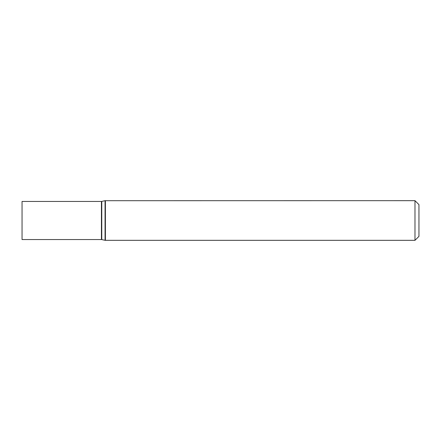 <?xml version="1.0" encoding="UTF-8"?>
<svg xmlns="http://www.w3.org/2000/svg" width="441" height="441" viewBox="0 0 441 441"><rect width="100%" height="100%" fill="white"/><g stroke="black" fill="none" stroke-linecap="round" stroke-linejoin="round"><path stroke-width="0.66" d="M414.981 200.666L418.95 204.635L418.95 236.365L414.981 240.334L414.981 200.666L105.063 200.699L105.063 240.301L105.399 240.334L105.399 200.666M22.05 220.5L22.05 201.449L101.43 201.449L101.43 239.551L22.05 239.551L22.05 220.5M105.063 240.301L101.766 239.59L101.766 201.41L105.063 200.699M414.981 240.334L105.399 240.334M101.766 201.41L101.43 201.449M101.766 239.59L101.43 239.551"/></g></svg>
